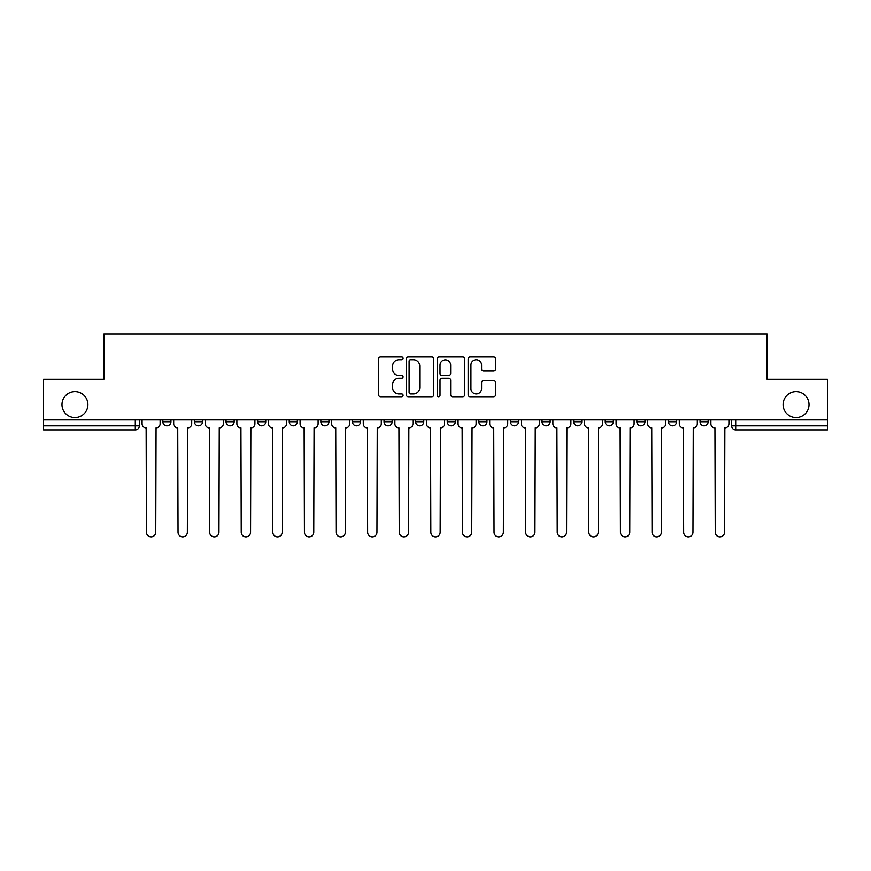 <?xml version="1.0" encoding="UTF-8"?>
<svg xmlns="http://www.w3.org/2000/svg" width="871" height="871" viewBox="0 0 871 871"><rect width="100%" height="100%" fill="white"/><g stroke="black" fill="none" stroke-linecap="round" stroke-linejoin="round"><path stroke-width="1.31" d="M403.088 358.373A1.394 1.394 0 0 0 401.705 356.979L380.573 356.979A1.992 1.992 0 0 0 378.591 358.961L378.591 394.759A1.992 1.992 0 0 0 380.573 396.74L401.705 396.74A1.394 1.394 0 0 0 403.088 395.347A1.394 1.394 0 0 0 401.705 393.953L398.962 393.953A6.358 6.358 0 0 1 392.603 387.595L392.603 384.612A6.358 6.358 0 0 1 398.962 378.254L401.705 378.254A1.394 1.394 0 0 0 403.088 376.86A1.394 1.394 0 0 0 401.705 375.466L398.962 375.466A6.358 6.358 0 0 1 392.603 369.108L392.603 366.125A6.358 6.358 0 0 1 398.962 359.756L401.705 359.756A1.394 1.394 0 0 0 403.088 358.373M783.094 404.612A12.967 12.967 0 0 0 796.05 417.568A12.967 12.967 0 0 0 809.017 404.612A12.967 12.967 0 0 0 796.05 391.645A12.967 12.967 0 0 0 783.094 404.612M61.983 404.612A12.967 12.967 0 0 0 74.95 417.568A12.967 12.967 0 0 0 87.906 404.612A12.967 12.967 0 0 0 74.95 391.645A12.967 12.967 0 0 0 61.983 404.612M510.45 419.604L510.45 421.825L518.55 421.825A4.05 4.05 0 0 1 514.5 425.875A4.05 4.05 0 0 1 510.45 421.825L510.45 419.604M415.652 419.604L415.652 421.825L423.752 421.825A4.05 4.05 0 0 1 419.702 425.875A4.05 4.05 0 0 1 415.652 421.825L415.652 419.604M352.45 419.604L352.45 421.825L360.55 421.825A4.05 4.05 0 0 1 356.5 425.875A4.05 4.05 0 0 1 352.45 421.825L352.45 419.604M320.855 419.604L320.855 421.825L328.955 421.825A4.05 4.05 0 0 1 324.905 425.875A4.05 4.05 0 0 1 320.855 421.825L320.855 419.604M257.653 419.604L257.653 421.825L265.753 421.825A4.05 4.05 0 0 1 261.703 425.875A4.05 4.05 0 0 1 257.653 421.825L257.653 419.604M493.607 370.992A1.992 1.992 0 0 0 495.599 369.01L495.599 358.961A1.992 1.992 0 0 0 493.607 356.979L470.144 356.979A1.992 1.992 0 0 0 468.152 358.961L468.152 394.759A1.992 1.992 0 0 0 470.144 396.74L493.607 396.74A1.992 1.992 0 0 0 495.599 394.759L495.599 382.63A1.992 1.992 0 0 0 493.607 380.638L483.568 380.638A1.992 1.992 0 0 0 481.576 382.63L481.576 388.64A5.324 5.324 0 0 1 476.263 393.953A5.324 5.324 0 0 1 470.939 388.64L470.939 365.08A5.324 5.324 0 0 1 476.263 359.756A5.324 5.324 0 0 1 481.576 365.08L481.576 369.01A1.992 1.992 0 0 0 483.568 370.992L493.607 370.992M43.55 419.604L43.55 379.288L103.91 379.288L103.91 334.116L767.09 334.116L767.09 379.288L827.45 379.288L827.45 419.604L43.55 419.604L43.55 425.875L139.36 425.875L139.36 419.604L139.36 425.875A4.05 4.05 0 0 1 135.31 429.926L43.55 429.926L43.55 425.875M433.758 358.961A1.992 1.992 0 0 0 431.776 356.979L408.314 356.979A1.992 1.992 0 0 0 406.322 358.961L406.322 394.759A1.992 1.992 0 0 0 408.314 396.74L431.776 396.74A1.992 1.992 0 0 0 433.758 394.759L433.758 358.961M439.224 356.979L462.686 356.979A1.992 1.992 0 0 1 464.679 358.961L464.679 394.759A1.992 1.992 0 0 1 462.686 396.74L452.648 396.74A1.992 1.992 0 0 1 450.655 394.759L450.655 380.235A1.992 1.992 0 0 0 448.674 378.254L442.011 378.254A1.992 1.992 0 0 0 440.018 380.235L440.018 395.347A1.394 1.394 0 0 1 438.636 396.74A1.394 1.394 0 0 1 437.242 395.347L437.242 358.961A1.992 1.992 0 0 1 439.224 356.979M731.64 419.604L731.64 425.875L827.45 425.875L827.45 429.926L735.69 429.926A4.05 4.05 0 0 1 731.64 425.875M827.45 419.604L827.45 425.875M708.145 419.604L708.145 421.825A4.05 4.05 0 0 1 704.095 425.875A4.05 4.05 0 0 1 700.044 421.825L708.145 421.825A4.05 4.05 0 0 1 704.095 425.875M700.044 419.604L700.044 421.825M676.549 419.604L676.549 421.825A4.05 4.05 0 0 1 672.488 425.875A4.05 4.05 0 0 1 668.438 421.825L676.549 421.825M668.438 419.604L668.438 421.825M644.943 419.604L644.943 421.825A4.05 4.05 0 0 1 640.893 425.875A4.05 4.05 0 0 1 636.843 421.825L644.943 421.825M636.843 419.604L636.843 421.825M613.347 419.604L613.347 421.825A4.05 4.05 0 0 1 609.297 425.875A4.05 4.05 0 0 1 605.247 421.825L613.347 421.825M605.247 419.604L605.247 421.825M581.752 419.604L581.752 421.825A4.05 4.05 0 0 1 577.691 425.875A4.05 4.05 0 0 1 573.641 421.825A4.05 4.05 0 0 0 577.691 425.875M573.641 419.604L573.641 421.825L581.752 421.825M550.145 419.604L550.145 421.825A4.05 4.05 0 0 1 546.095 425.875A4.05 4.05 0 0 1 542.045 421.825A4.05 4.05 0 0 0 546.095 425.875M542.045 419.604L542.045 421.825L550.145 421.825M518.55 419.604L518.55 421.825A4.05 4.05 0 0 1 514.5 425.875M486.954 419.604L486.954 421.825A4.05 4.05 0 0 1 482.893 425.875A4.05 4.05 0 0 1 478.843 421.825L486.954 421.825M478.843 419.604L478.843 421.825M455.348 419.604L455.348 421.825A4.05 4.05 0 0 1 451.298 425.875A4.05 4.05 0 0 1 447.248 421.825L455.348 421.825L455.348 419.604M447.248 419.604L447.248 421.825M423.752 419.604L423.752 421.825M392.157 419.604L392.157 421.825A4.05 4.05 0 0 1 388.107 425.875A4.05 4.05 0 0 1 384.046 421.825L392.157 421.825L392.157 419.604M384.046 419.604L384.046 421.825M360.55 419.604L360.55 421.825L360.55 419.604M328.955 421.825L328.955 419.604L328.955 421.825A4.05 4.05 0 0 1 324.905 425.875M297.359 419.604L297.359 421.825A4.05 4.05 0 0 1 293.309 425.875A4.05 4.05 0 0 1 289.248 421.825A4.05 4.05 0 0 0 293.309 425.875A4.05 4.05 0 0 0 297.359 421.825L297.359 419.604M289.248 419.604L289.248 421.825L297.359 421.825M265.753 419.604L265.753 421.825M234.157 419.604L234.157 421.825A4.05 4.05 0 0 1 230.107 425.875A4.05 4.05 0 0 1 226.057 421.825A4.05 4.05 0 0 0 230.107 425.875A4.05 4.05 0 0 0 234.157 421.825L226.057 421.825L226.057 419.604M194.451 419.604L194.451 421.825L202.562 421.825L202.562 419.604L202.562 421.825A4.05 4.05 0 0 1 198.512 425.875A4.05 4.05 0 0 1 194.451 421.825A4.05 4.05 0 0 0 198.512 425.875M162.855 419.604L162.855 421.825L170.956 421.825L170.956 419.604L170.956 421.825A4.05 4.05 0 0 1 166.905 425.875A4.05 4.05 0 0 1 162.855 421.825A4.05 4.05 0 0 0 166.905 425.875M135.31 419.604L135.31 429.926A4.05 4.05 0 0 0 139.36 425.875M410.502 359.756A1.394 1.394 0 0 0 409.109 361.149L409.109 392.571A1.394 1.394 0 0 0 410.502 393.953L413.377 393.953A6.358 6.358 0 0 0 419.746 387.595L419.746 366.125A6.358 6.358 0 0 0 413.377 359.756L410.502 359.756M450.655 365.178A5.324 5.324 0 0 0 445.342 359.865A5.324 5.324 0 0 0 440.018 365.178L440.018 373.485A1.992 1.992 0 0 0 442.011 375.466L448.674 375.466A1.992 1.992 0 0 0 450.655 373.485L450.655 365.178M142.093 419.604L142.093 423.85A4.05 4.05 0 0 0 146.143 427.901L146.448 532.225A4.66 4.66 0 0 0 151.108 536.884A4.66 4.66 0 0 0 155.767 532.225L156.072 427.901A4.05 4.05 0 0 0 160.122 423.85L160.122 419.604M173.688 419.604L173.688 423.85A4.05 4.05 0 0 0 177.749 427.901L178.043 532.225A4.66 4.66 0 0 0 182.703 536.884A4.66 4.66 0 0 0 187.363 532.225L187.668 427.901A4.05 4.05 0 0 0 191.718 423.85L191.718 419.604M205.295 419.604L205.295 423.85A4.05 4.05 0 0 0 209.345 427.901L209.65 532.225A4.66 4.66 0 0 0 214.31 536.884A4.66 4.66 0 0 0 218.969 532.225L219.274 427.901A4.05 4.05 0 0 0 223.324 423.85L223.324 419.604M236.89 419.604L236.89 423.85A4.05 4.05 0 0 0 240.94 427.901L241.245 532.225A4.66 4.66 0 0 0 245.905 536.884A4.66 4.66 0 0 0 250.565 532.225L250.87 427.901A4.05 4.05 0 0 0 254.92 423.85L254.92 419.604M268.486 419.604L268.486 423.85A4.05 4.05 0 0 0 272.547 427.901L272.841 532.225A4.66 4.66 0 0 0 277.501 536.884A4.66 4.66 0 0 0 282.16 532.225L282.465 427.901A4.05 4.05 0 0 0 286.515 423.85L286.515 419.604M300.092 419.604L300.092 423.85A4.05 4.05 0 0 0 304.142 427.901L304.447 532.225A4.66 4.66 0 0 0 309.107 536.884A4.66 4.66 0 0 0 313.767 532.225L314.072 427.901A4.05 4.05 0 0 0 318.122 423.85L318.122 419.604M331.688 419.604L331.688 423.85A4.05 4.05 0 0 0 335.738 427.901L336.043 532.225A4.66 4.66 0 0 0 340.703 536.884A4.66 4.66 0 0 0 345.362 532.225L345.667 427.901A4.05 4.05 0 0 0 349.717 423.85L349.717 419.604M363.283 419.604L363.283 423.85A4.05 4.05 0 0 0 367.344 427.901L367.638 532.225A4.66 4.66 0 0 0 372.298 536.884A4.66 4.66 0 0 0 376.958 532.225L377.263 427.901A4.05 4.05 0 0 0 381.313 423.85L381.313 419.604M394.89 419.604L394.89 423.85A4.05 4.05 0 0 0 398.94 427.901L399.245 532.225A4.66 4.66 0 0 0 403.904 536.884A4.66 4.66 0 0 0 408.564 532.225L408.858 427.901A4.05 4.05 0 0 0 412.919 423.85L412.919 419.604M426.485 419.604L426.485 423.85A4.05 4.05 0 0 0 430.535 427.901L430.84 532.225A4.66 4.66 0 0 0 435.5 536.884A4.66 4.66 0 0 0 440.16 532.225L440.465 427.901A4.05 4.05 0 0 0 444.515 423.85L444.515 419.604M458.081 419.604L458.081 423.85A4.05 4.05 0 0 0 462.142 427.901L462.436 532.225A4.66 4.66 0 0 0 467.096 536.884A4.66 4.66 0 0 0 471.755 532.225L472.06 427.901A4.05 4.05 0 0 0 476.11 423.85L476.11 419.604M489.687 419.604L489.687 423.85A4.05 4.05 0 0 0 493.737 427.901L494.042 532.225A4.66 4.66 0 0 0 498.702 536.884A4.66 4.66 0 0 0 503.362 532.225L503.656 427.901A4.05 4.05 0 0 0 507.717 423.85L507.717 419.604M521.283 419.604L521.283 423.85A4.05 4.05 0 0 0 525.333 427.901L525.638 532.225A4.66 4.66 0 0 0 530.297 536.884A4.66 4.66 0 0 0 534.957 532.225L535.262 427.901A4.05 4.05 0 0 0 539.312 423.85L539.312 419.604M552.878 419.604L552.878 423.85A4.05 4.05 0 0 0 556.928 427.901L557.233 532.225A4.66 4.66 0 0 0 561.893 536.884A4.66 4.66 0 0 0 566.553 532.225L566.858 427.901A4.05 4.05 0 0 0 570.908 423.85L570.908 419.604M584.485 419.604L584.485 423.85A4.05 4.05 0 0 0 588.535 427.901L588.84 532.225A4.66 4.66 0 0 0 593.499 536.884A4.66 4.66 0 0 0 598.159 532.225L598.453 427.901A4.05 4.05 0 0 0 602.514 423.85L602.514 419.604M616.08 419.604L616.08 423.85A4.05 4.05 0 0 0 620.13 427.901L620.435 532.225A4.66 4.66 0 0 0 625.095 536.884A4.66 4.66 0 0 0 629.755 532.225L630.06 427.901A4.05 4.05 0 0 0 634.11 423.85L634.11 419.604M647.676 419.604L647.676 423.85A4.05 4.05 0 0 0 651.726 427.901L652.031 532.225A4.66 4.66 0 0 0 656.69 536.884A4.66 4.66 0 0 0 661.35 532.225L661.655 427.901A4.05 4.05 0 0 0 665.705 423.85L665.705 419.604M679.282 419.604L679.282 423.85A4.05 4.05 0 0 0 683.332 427.901L683.637 532.225A4.66 4.66 0 0 0 688.297 536.884A4.66 4.66 0 0 0 692.957 532.225L693.251 427.901A4.05 4.05 0 0 0 697.312 423.85L697.312 419.604M710.878 419.604L710.878 423.85A4.05 4.05 0 0 0 714.928 427.901L715.233 532.225A4.66 4.66 0 0 0 719.892 536.884A4.66 4.66 0 0 0 724.552 532.225L724.857 427.901A4.05 4.05 0 0 0 728.907 423.85L728.907 419.604M735.69 419.604L735.69 429.926"/></g></svg>

